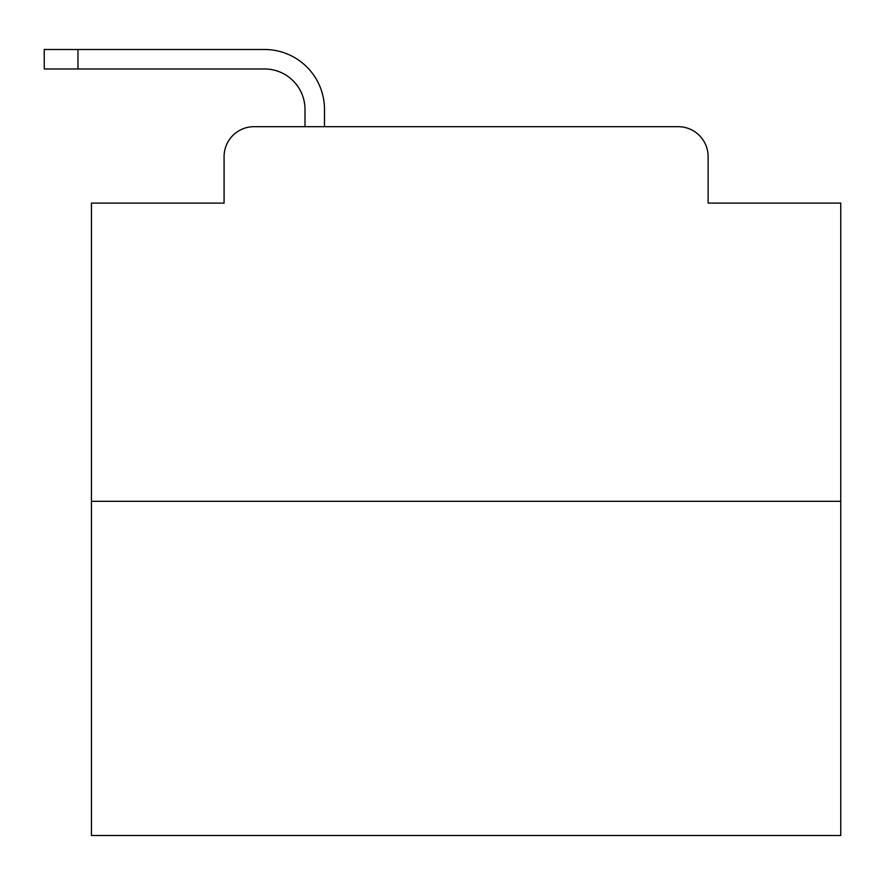 <?xml version="1.0" encoding="UTF-8"?>
<svg xmlns="http://www.w3.org/2000/svg" width="885" height="885" viewBox="0 0 885 885"><rect width="100%" height="100%" fill="white"/><g stroke="black" fill="none" stroke-linecap="round" stroke-linejoin="round"><path stroke-width="1.33" d="M224.082 156.645L224.082 203.096L224.082 156.645A29.968 29.968 0 0 1 254.05 126.677L305.004 126.677L305.004 109.441A40.467 40.467 0 0 0 264.538 68.975L44.25 68.975L44.25 49.494L264.538 49.494A59.948 59.948 0 0 1 324.485 109.441L324.485 126.677L349.21 126.677M840.75 501.319L91.454 501.319L91.454 835.506L840.75 835.506L840.75 203.096L708.122 203.096L708.122 156.645A29.968 29.968 0 0 0 678.153 126.677L254.05 126.677M91.454 501.319L91.454 203.096L224.082 203.096M582.994 126.677L678.153 126.677M708.122 203.096L708.122 156.645M305.004 109.441A40.467 40.467 0 0 0 264.538 68.975A40.467 40.467 0 0 1 305.004 109.441A40.467 40.467 0 0 0 264.538 68.975A40.467 40.467 0 0 1 305.004 109.441A40.467 40.467 0 0 0 264.538 68.975A40.467 40.467 0 0 1 305.004 109.441A40.467 40.467 0 0 0 264.538 68.975A40.467 40.467 0 0 1 305.004 109.441A40.467 40.467 0 0 0 264.538 68.975A40.467 40.467 0 0 1 305.004 109.441A40.467 40.467 0 0 0 264.538 68.975A40.467 40.467 0 0 1 305.004 109.441A40.467 40.467 0 0 0 264.538 68.975A40.467 40.467 0 0 1 305.004 109.441A40.467 40.467 0 0 0 264.538 68.975A40.467 40.467 0 0 1 305.004 109.441A40.467 40.467 0 0 0 264.538 68.975A40.467 40.467 0 0 1 305.004 109.441A40.467 40.467 0 0 0 264.538 68.975A40.467 40.467 0 0 1 305.004 109.441A40.467 40.467 0 0 0 264.538 68.975A40.467 40.467 0 0 1 305.004 109.441A40.467 40.467 0 0 0 264.538 68.975A40.467 40.467 0 0 1 305.004 109.441A40.467 40.467 0 0 0 264.538 68.975A40.467 40.467 0 0 1 305.004 109.441A40.467 40.467 0 0 0 264.538 68.975M77.969 68.975L77.969 49.494L264.538 49.494"/></g></svg>
